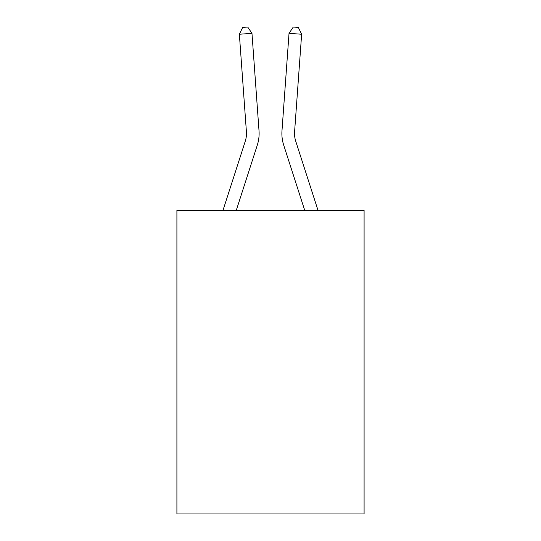<?xml version="1.0" encoding="UTF-8"?>
<svg xmlns="http://www.w3.org/2000/svg" width="541" height="541" viewBox="0 0 541 541"><rect width="100%" height="100%" fill="white"/><g stroke="black" fill="none" stroke-linecap="round" stroke-linejoin="round"><path stroke-width="0.81" d="M364.093 210.415L364.093 513.95L176.907 513.95L176.907 210.415L364.093 210.415M245.249 141.282A25.292 25.292 -38.8 0 0 246.405 131.693A25.292 25.292 -38.8 0 1 245.249 141.282A25.292 25.292 -38.8 0 0 246.405 131.693A25.292 25.292 -38.8 0 1 245.249 141.282A25.292 25.292 -38.8 0 0 246.405 131.693A25.292 25.292 -38.8 0 1 245.249 141.282L222.966 210.415L245.249 141.282A25.292 25.292 -39.4 0 0 246.405 131.693L239.359 34.245L251.971 33.339L259.017 130.78A37.944 37.944 141.2 0 1 257.286 145.164L236.255 210.415M295.751 141.282A25.292 25.292 -162.2 0 1 294.595 131.693A25.292 25.292 -162.2 0 0 295.751 141.282A25.292 25.292 -162.2 0 1 294.595 131.693A25.292 25.292 -162.2 0 0 295.751 141.282A25.292 25.292 -162.2 0 1 294.595 131.693A25.292 25.292 -162.2 0 0 295.751 141.282L318.034 210.415L295.751 141.282A25.292 25.292 39.4 0 1 294.595 131.693L301.641 34.245L289.029 33.339L281.983 130.78A37.944 37.944 17.8 0 0 283.714 145.164L304.745 210.415L283.714 145.164M289.029 33.339L281.983 130.78L289.029 33.339L281.983 130.78L289.029 33.339L281.983 130.78L289.029 33.339L293.29 27.05L298.334 27.415L301.641 34.245M239.359 34.245L242.666 27.415L247.71 27.05L251.971 33.339"/></g></svg>
